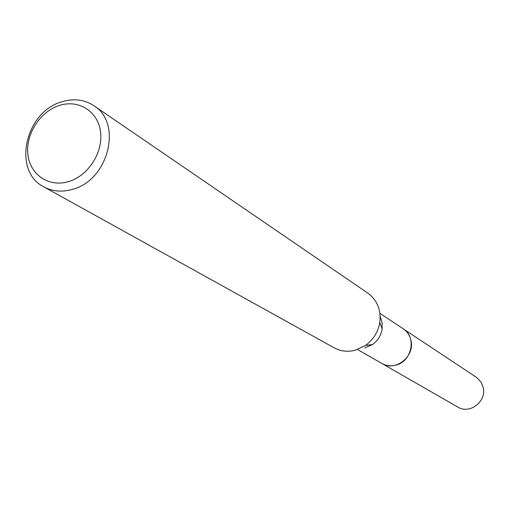 <?xml version="1.0" encoding="UTF-8"?>
<svg xmlns="http://www.w3.org/2000/svg" width="509" height="509" viewBox="0 0 509 509"><rect width="100%" height="100%" fill="white"/><g stroke="black" fill="none" stroke-linecap="round" stroke-linejoin="round"><path stroke-width="0.76" d="M379.911 313.353L403.166 328.763C416.947 336.92 411.946 361.606 395.709 365.144C390.734 366.385 386.089 365.812 381.769 363.42L381.26 363.121M402.823 328.534C416.966 336.449 412.156 361.575 395.716 365.15C390.575 366.429 385.809 365.78 381.413 363.21M380.153 316.439L382.106 322.483L382.132 328.999C381.05 335.469 377.856 340.642 372.556 344.51L364.8 347.914M93.898 105.719L367.835 293.139C377.169 300.094 381.165 309.79 379.822 322.229C378.193 331.925 373.409 339.675 365.468 345.471L355.447 350.192C347.825 352.139 340.712 351.337 334.095 347.787L43.806 186.848C12.362 171.38 24.699 112.584 61.08 102.042C73.188 98.154 84.131 99.382 93.898 105.719C122.504 122.866 108.78 179.505 73.245 189.125C62.543 192.383 52.726 191.626 43.806 186.848M58.713 105.675C77.883 98.994 97.582 110.746 100.458 131.169C103.62 151.504 88.859 175.261 69.243 181.395C49.672 187.834 30.451 175.325 27.97 155.15C25.202 135.063 39.492 112.063 58.713 105.675M402.676 328.439L476.971 377.697L481.196 382.393L483.187 387.514C486.827 401.493 469.642 414.65 457.788 407.054L357.751 349.626M403.179 328.757C407.295 331.575 409.898 335.52 410.992 340.585C414.981 356.669 395.194 372.06 381.769 363.426M382.132 328.999L379.822 322.229M372.556 344.51L365.468 345.471"/></g></svg>
